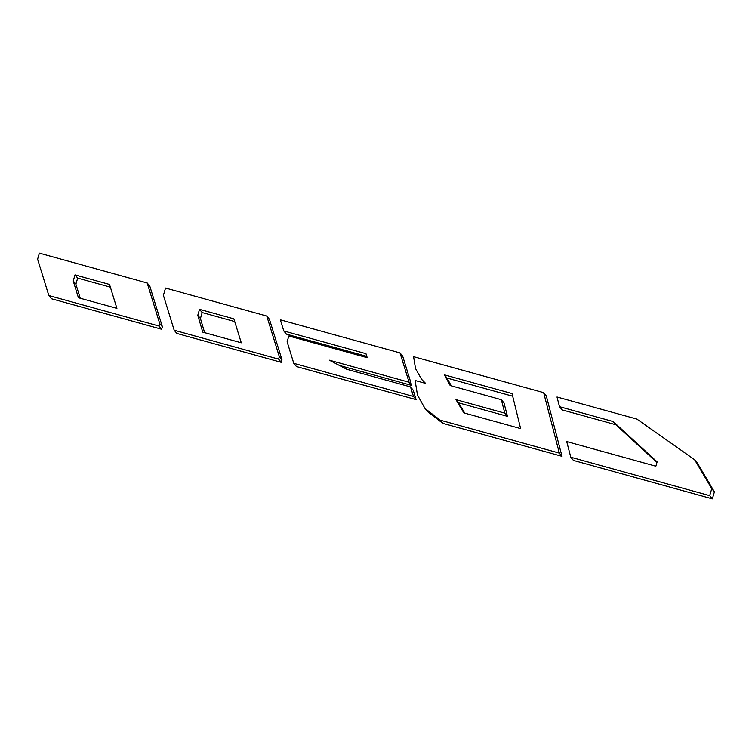 <?xml version="1.0" encoding="UTF-8"?>
<svg xmlns="http://www.w3.org/2000/svg" width="752" height="752" viewBox="0 0 752 752"><rect width="100%" height="100%" fill="white"/><g stroke="black" fill="none" stroke-linecap="round" stroke-linejoin="round"><path stroke-width="1.13" d="M711.749 488.65L714.4 491.855L697.283 462.959L694.632 459.754L711.749 488.65L709.7 495.653L570.787 457.225L566.717 441.556L655.857 466.212L657.126 461.86L613.209 421.543L559.516 406.691L556.997 396.99L636.916 419.099L694.632 459.754M714.4 491.855L712.351 498.858L709.7 495.653M712.351 498.858L573.447 460.431L570.787 457.225M656.957 462.461L615.869 424.758L613.209 421.543M615.869 424.758L562.167 409.896L559.516 406.691M543.64 392.647L546.29 395.853L561.998 456.323L442.843 423.357L427.672 411.682L425.012 408.477L417.492 395.101L415.095 380.474L425.594 383.379L421.552 379.252L415.536 368.602L413.581 356.664L543.64 392.647L559.347 453.108L440.193 420.152L425.012 408.477M424.805 383.163L421.552 379.252M451.256 385.842L447.036 378.049L512.676 396.21M464.727 413.13L458.635 402.856L507.478 416.364L503.981 402.893L501.321 399.688L450.185 385.541L444.385 374.844L512.027 393.55L520.619 428.593L463.824 412.886L455.985 399.641L504.818 413.158L501.321 399.688M561.998 456.323L559.347 453.108M442.843 423.357L440.193 420.152M458.635 402.856L455.985 399.641M507.478 416.364L504.818 413.158M447.036 378.049L444.385 374.844M266.781 316.056L269.442 319.262L281.981 359.86L281.257 362.323L176.823 333.427L174.173 330.222L163.4 295.348L165.534 288.044L266.781 316.056L279.321 356.655L278.607 359.118L174.173 330.222M204.629 332.647L200.436 318.519L202.185 312.55L234.718 321.555M199.524 309.345L233.881 318.848L241.279 342.79L202.767 332.14L197.785 315.304L199.524 309.345L202.185 312.55M281.981 359.86L279.321 356.655M281.257 362.323L278.607 359.118M200.436 318.519L197.785 315.304M366.807 356.382L286.427 334.151L283.777 330.946L280.336 319.807L400.026 352.914L409.088 382.242L329.367 360.189L346.757 369.27L410.526 386.913L413.468 396.426L293.778 363.319L287.123 341.775L288.815 335.984L367.211 357.67L365.97 353.684L283.777 330.946M409.088 382.242L411.739 385.447L402.677 356.128L400.026 352.914M411.739 385.447L339.434 365.444M413.468 396.426L416.119 399.632L413.186 390.119L410.526 386.913M416.119 399.632L296.429 366.525L293.778 363.319M147.176 282.968L149.827 286.174L162.376 326.763L161.652 329.235L51.484 298.76L48.833 295.545L37.6 259.186L39.367 253.142L147.176 282.968L159.715 323.557L158.992 326.03L48.833 295.545M80.229 298.234L75.886 284.171L77.663 278.099L110.356 287.151M75.003 274.894L109.529 284.444L116.917 308.386L78.415 297.736L73.235 280.966L75.003 274.894L77.663 278.099M162.376 326.763L159.715 323.557M161.652 329.235L158.992 326.03M75.886 284.171L73.235 280.966"/></g></svg>
